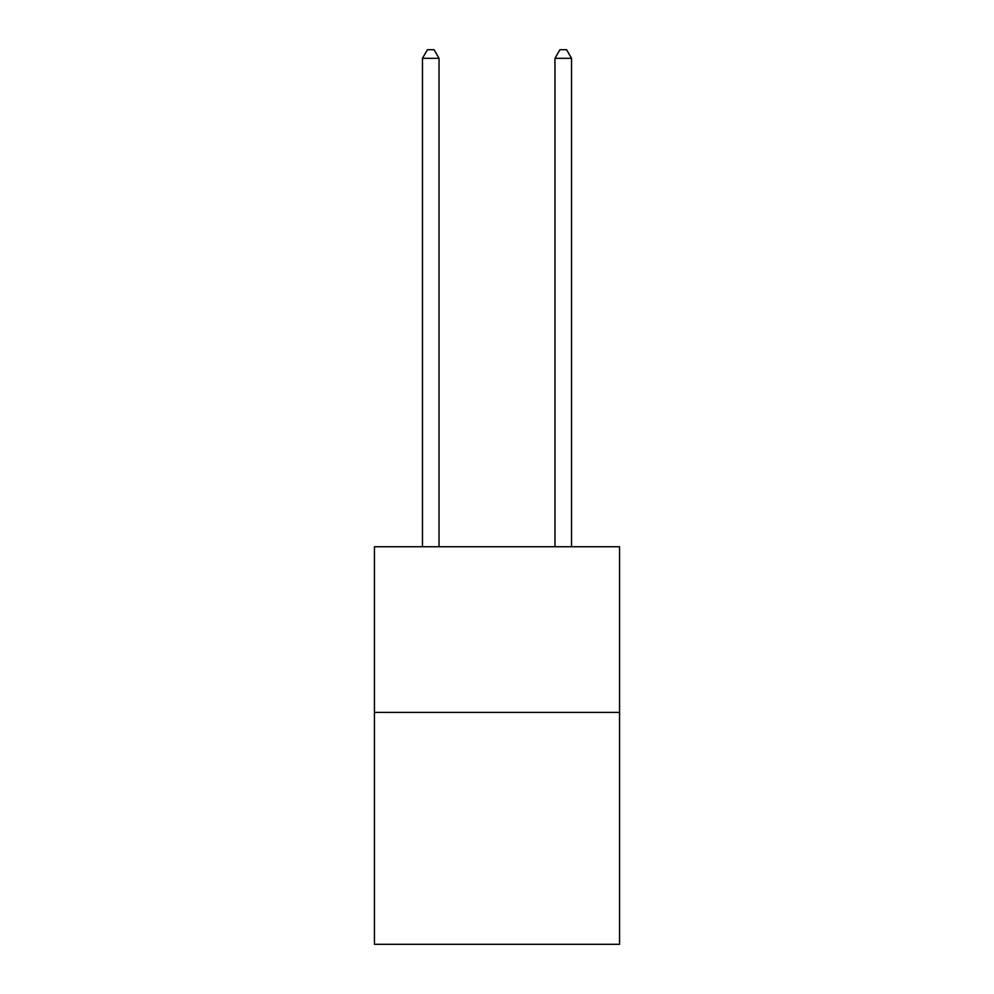<?xml version="1.0" encoding="UTF-8"?>
<svg xmlns="http://www.w3.org/2000/svg" width="994" height="994" viewBox="0 0 994 994"><rect width="100%" height="100%" fill="white"/><g stroke="black" fill="none" stroke-linecap="round" stroke-linejoin="round"><path stroke-width="1.49" d="M619.573 712.4L619.573 944.3L374.427 944.3L374.427 546.762L619.573 546.762L619.573 712.4L374.427 712.4M439.025 546.762L439.025 58.311L422.462 58.311L422.462 546.762M422.462 58.311L427.432 49.7L434.055 49.7L439.025 58.311M571.538 546.762L571.538 58.311L554.975 58.311L554.975 546.762M554.975 58.311L559.945 49.7L566.568 49.7L571.538 58.311"/></g></svg>
